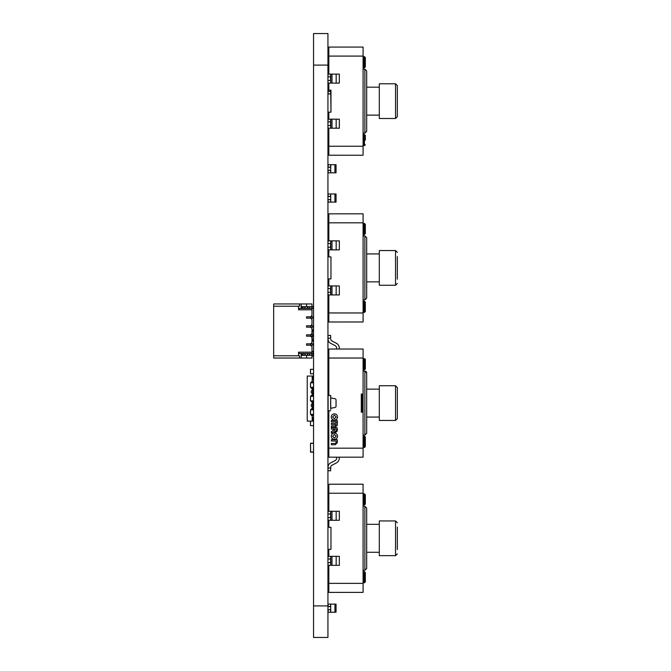 <?xml version="1.0" encoding="UTF-8"?>
<svg xmlns="http://www.w3.org/2000/svg" width="671" height="671" viewBox="0 0 671 671"><rect width="100%" height="100%" fill="white"/><g stroke="black" fill="none" stroke-linecap="round" stroke-linejoin="round"><path stroke-width="1.01" d="M327.934 637.45L313.55 637.45L327.934 637.45L327.934 33.55L313.55 33.55L327.934 33.55L313.55 33.55L313.55 65.095L327.934 65.095M313.55 637.45L313.55 65.095M328.052 83.12L327.934 80.419L330.602 80.419L330.719 83.12L328.052 83.12L328.832 83.12L328.832 90.157L330.971 90.157L330.971 112.149L330.728 91.399L327.934 91.399M328.111 86.282L328.111 88.304L328.111 85.829L328.832 85.829M327.934 93.487L327.934 91.466L330.635 91.466L330.635 93.94L330.635 91.466L328.111 91.466L328.111 93.94L330.728 93.94M327.934 88.304L328.832 88.304M327.934 88.379L328.832 88.379M330.728 91.399L330.728 90.157M327.934 88.287L328.832 88.287M313.55 373.806L310.48 373.806L310.48 369.302L313.55 369.302M365.334 577.211L365.334 581.891L365.334 577.211L365.334 581.891L364.437 582.797L364.437 571.633L365.334 572.539L365.334 577.211L365.334 572.539L364.437 571.633L363.086 572.539L364.437 571.633M365.334 499.392L365.334 504.072L365.334 494.712L365.334 504.072L364.437 504.969L364.437 493.814L365.334 494.712L364.437 493.814L363.086 494.712L364.437 493.814M328.832 520.277L328.832 527.305L330.971 527.305L330.971 549.297L328.832 549.297L328.832 556.326L328.052 556.326L327.934 559.035L330.602 559.035L330.719 556.326L328.052 556.326L327.934 559.035M328.832 583.367L328.832 592.384L363.086 592.384L363.086 583.367L328.832 583.367L328.832 565.343M363.086 583.367L363.086 484.219L328.832 484.219L328.832 493.235L363.086 493.235M327.934 513.969L328.052 511.26L330.719 511.26L330.602 513.969L327.934 513.969L328.052 511.26L328.832 511.26L328.832 493.235M397.333 549.566L397.333 527.037M395.529 555.655L379.308 555.655L379.308 520.948L395.529 520.948L397.333 522.751L395.529 520.948L395.529 555.655L397.333 553.852M379.308 552.275L366.685 552.275L366.685 568.496L366.685 508.106L364.881 506.303L364.881 570.3L366.685 568.496M361.283 484.219L363.086 484.219M339.291 511.26L330.719 511.26M334.963 511.26L336.574 511.26M328.052 520.277L327.934 517.567L330.602 517.567L330.719 520.277L328.052 520.277M330.719 520.277L339.333 520.277L339.333 511.26M330.602 517.567L330.602 513.969M328.052 511.26L328.832 511.26M328.832 556.326L328.052 556.326M327.934 562.642L328.052 565.343L330.719 565.343L330.602 562.642L327.934 562.642M339.291 565.343L336.666 565.343M330.719 556.326L336.171 556.326L336.171 565.343L330.719 565.343M336.171 556.326L339.291 556.326M336.574 556.326L334.963 556.326M330.602 559.035L330.602 562.642M334.393 592.384L337.295 592.409M331.239 592.384L332.556 592.409M334.393 592.409L331.239 592.409M301.153 306.655L301.153 303.955L301.153 306.655L302.059 306.655L301.153 306.655L301.153 308.459L301.153 306.655L307.486 306.655L307.486 308.459L307.486 306.655L307.712 308.459L309.49 308.459L309.49 306.655L311.294 306.655L309.49 306.655L309.49 308.459L309.49 306.655L307.712 306.655L307.712 308.459L307.486 306.655L312.871 306.655L312.871 308.459L311.973 308.459L311.973 315.445L310.623 316.796L306.563 316.796L306.563 318.146L306.563 316.796L310.623 316.796L311.973 315.445L311.973 309.809L298.553 309.809L298.553 306.202L273.667 306.202L273.667 303.955L301.153 303.955L299.593 303.955L299.593 306.202L273.667 306.202L273.667 303.955L299.593 303.955L299.593 306.202L273.667 306.202L273.667 303.955L306.563 303.955L301.153 303.955L301.153 308.459L302.957 308.459L302.957 306.655L302.957 308.459L307.486 308.459L305.188 308.459L307.268 308.459L307.268 306.655L307.486 308.459L307.486 306.655L307.268 308.459M312.065 318.146L310.623 318.146L312.871 318.146L310.623 318.146L312.871 318.146L312.871 316.796L312.871 318.146L312.871 316.796L306.563 316.796L306.563 318.146L310.623 318.146L306.563 318.146L306.563 316.796L310.623 316.796L306.563 316.796L310.623 316.796L311.973 315.445L310.623 316.796L311.973 315.445L310.623 316.796L310.623 318.146L310.623 316.796L310.623 318.146L311.973 319.505L311.973 324.462L310.623 325.812L306.563 325.812L306.563 327.163L306.563 325.812L310.623 325.812L311.973 324.462L311.973 319.505L311.973 324.462L310.623 325.812L306.563 325.812L306.563 327.163L312.871 327.163L312.871 325.812L312.871 327.163L312.871 325.812L306.563 325.812L310.623 325.812L311.973 324.462L310.623 325.812L311.973 324.462L311.973 319.505L311.973 324.462L311.973 319.505L310.623 318.146L312.871 318.146L306.563 318.146L306.563 316.796L306.563 318.146L312.871 318.146L310.623 318.146L310.623 316.796L312.871 316.796L312.871 318.146L312.871 316.796L312.871 318.146L312.871 316.796L310.623 316.796L310.623 318.146L310.623 316.796L311.973 315.445L311.973 309.809L298.553 309.809L299.333 308.459L311.973 308.459L311.973 309.809L298.553 309.809L298.553 306.202L298.553 309.809L299.333 308.459L312.871 308.459L311.294 308.459L312.871 308.459L312.871 306.655L312.871 308.459L311.973 308.459L312.871 308.459L312.871 306.655L312.871 308.459L311.973 308.459L311.973 315.445L311.973 308.459L311.973 315.445L311.973 308.459L312.871 308.459L312.871 306.655L312.871 308.459L312.871 306.655L311.294 306.655L311.294 308.459L312.871 308.459L311.973 308.459L311.973 309.809M312.065 327.163L310.623 327.163L312.871 327.163L310.623 327.163L312.871 327.163L312.871 325.812L312.871 327.163L312.871 325.812L312.871 327.163L306.563 327.163L306.563 325.812L310.623 325.812L310.623 327.163L310.623 325.812L310.623 327.163L311.973 328.513L312.2 329.864A1.35 1.35 0 0 1 313.55 331.214A1.35 1.35 0 0 0 312.2 329.864L311.973 331.222M312.065 345.188L310.623 345.188L312.871 345.188L310.623 345.188L312.871 345.188L312.871 343.837L312.871 345.188L312.871 343.837L312.871 345.188L310.623 345.188L312.871 345.188L310.623 345.188L312.871 345.188L310.623 345.188L312.871 345.188L312.871 343.837L312.871 345.188L312.871 343.837L306.563 343.837L306.563 345.188L306.563 343.837L310.623 343.837L311.973 342.487L310.623 343.837L306.563 343.837L306.563 345.188L310.623 345.188L306.563 345.188L306.563 343.837L310.623 343.837L306.563 343.837L310.623 343.837L311.973 342.487L311.973 337.53L310.623 336.179L306.563 336.179L306.563 334.821L306.563 336.179L310.623 336.179L310.623 334.821L306.563 334.821L310.623 334.821L311.973 333.47L311.973 328.513L311.973 329.864L311.973 328.513L310.623 327.163L306.563 327.163L306.563 325.812L306.563 327.163L310.623 327.163L310.623 325.812L312.871 325.812L310.623 325.812L310.623 327.163L310.623 325.812L311.973 324.462L311.973 319.505L310.623 318.146L306.563 318.146L310.623 318.146L311.973 319.505L311.973 324.462L310.623 325.812M311.973 303.955L306.563 303.955L306.563 306.655L306.563 303.955L306.563 306.655L306.563 303.955L306.563 306.655L306.563 303.955L311.973 303.955L311.973 306.655L311.973 303.955L311.973 306.655L311.973 303.955L311.973 306.655L311.973 303.955L311.973 306.655L311.973 303.955L301.153 303.955M311.973 339.778L313.55 339.778A1.35 1.35 0 0 1 312.2 341.136L311.973 342.487L310.623 343.837L311.973 342.487L310.623 343.837L310.623 345.188L310.623 343.837L310.623 345.188L311.973 346.538L311.973 351.235L313.55 351.596L311.973 351.503M311.973 355.739L313.55 355.655L311.973 356.016L311.973 358.037L273.667 358.037L299.593 358.037L299.593 355.781L273.667 355.781L273.667 306.202L273.667 358.037L301.153 358.037L273.667 358.037L299.593 358.037L299.593 355.781L273.667 355.781L299.593 355.781L299.593 358.037M311.973 355.328L311.973 358.037L279.077 358.037L311.973 358.037L311.973 355.328L311.973 358.037L311.973 355.328L311.973 358.037L273.667 358.037L274.565 358.037L273.667 358.037L273.667 306.202M278.171 358.037L273.667 358.037L278.171 358.037M302.059 306.655L302.957 306.655L302.957 308.459L302.059 308.459L302.059 306.655L302.059 308.459L301.153 308.459L302.059 308.459L302.059 306.655L305.188 306.655L304.961 308.459L304.961 306.655L307.486 306.655L307.486 308.459L307.486 306.655L307.486 308.459L309.272 308.459L309.272 306.655L309.272 308.459L311.294 308.459L309.49 308.459L311.294 308.459L311.294 306.655L311.294 308.459M304.961 353.525L302.059 353.525L302.957 353.525L302.957 355.328L302.957 353.525L302.957 355.328L302.957 353.525L302.957 355.328L302.957 353.525L305.188 353.525L304.961 355.328L307.268 355.328L307.486 353.525L304.961 353.525L304.961 355.328L305.188 353.525L304.961 355.328L305.188 353.525L303.183 353.525L304.961 353.525L304.743 355.328L305.188 353.525L299.333 353.525L298.553 352.174L298.553 355.781L273.667 355.781L299.593 355.781L298.553 355.781L298.553 352.174L311.973 352.174L311.973 346.538L311.973 351.235L311.973 346.538L310.623 345.188L306.563 345.188L306.563 343.837L306.563 345.188L310.623 345.188L310.623 343.837L312.871 343.837L310.623 343.837L310.623 345.188L310.623 343.837L311.973 342.487L311.973 337.53L310.623 336.179L310.623 334.821L306.563 334.821L306.563 336.179L306.563 334.821L310.623 334.821L306.563 334.821L310.623 334.821L311.973 333.47L311.973 328.513L310.623 327.163L306.563 327.163L310.623 327.163L311.973 328.513L311.973 333.47L311.973 328.513L311.973 333.47L310.623 334.821L311.973 333.47L310.623 334.821L312.871 334.821L310.623 334.821L310.623 336.179L311.973 337.53L310.623 336.179L306.563 336.179L306.563 334.821L306.563 336.179L312.871 336.179L312.871 334.821L310.623 334.821L310.623 336.179L310.623 334.821L310.623 336.179L306.563 336.179L312.871 336.179L312.871 334.821L312.871 336.179L310.623 336.179L311.973 337.53L311.973 342.487L311.973 337.53L311.973 342.487L310.623 343.837M309.49 355.328L311.294 355.328L311.294 353.525L309.272 353.525L309.272 355.328L309.272 353.525L307.712 353.525L309.49 353.525L309.49 355.328L307.486 355.328L307.712 353.525L309.272 353.525L307.712 353.525L307.712 355.328L311.294 355.328L309.49 355.328L309.49 353.525L309.49 355.328L305.188 355.328L307.486 355.328L307.268 353.525M307.268 355.328L307.486 353.525L307.486 355.328L307.486 353.525L307.486 355.328L307.486 353.525L309.272 353.525L307.712 353.525L307.712 355.328M311.294 355.328L306.563 355.328L306.563 358.037L301.153 358.037L301.153 355.328L302.059 355.328L301.153 355.328L301.153 353.525L301.153 355.328L312.871 355.328L311.294 355.328L311.294 353.525L312.871 353.525L312.871 355.328L312.871 353.525L311.294 353.525L312.871 353.525L312.871 355.328L312.871 353.525L312.871 355.328L311.294 355.328L311.294 353.525L309.272 353.525L309.272 355.328M302.059 353.525L302.059 355.328L303.183 355.328L303.183 353.525L303.183 355.328L304.743 355.328L302.059 355.328L302.059 353.525L301.153 353.525L301.153 355.328L302.059 355.328L302.059 353.525L299.333 353.525L298.553 352.174L311.973 352.174L311.973 353.525L311.973 346.538L310.623 345.188L306.563 345.188L310.623 345.188L311.973 346.538L311.973 353.525M311.076 343.837L311.881 343.837M311.076 334.821L311.881 334.821M311.076 325.812L311.881 325.812M311.076 316.796L311.881 316.796M306.563 355.328L306.563 358.037L301.153 358.037L306.563 358.037L301.153 358.037L301.153 355.328L306.563 355.328L306.563 358.037L311.973 358.037L306.563 358.037L311.973 358.037L306.563 358.037L306.563 355.328L306.563 358.037L306.563 355.328L301.153 355.328L301.153 358.037M363.984 436.335A0.897 0.897 180 0 0 363.086 437.232L363.086 437.232A0.897 0.897 180 0 1 363.984 436.335A0.897 0.897 180 0 0 363.086 437.232A0.897 0.897 180 0 1 363.984 436.335L364.437 436.335L363.984 436.335L364.437 436.335L363.984 436.335L363.984 447.49L363.086 446.592M365.334 446.592L365.334 437.232A0.897 0.897 180 0 0 364.437 436.335L364.437 447.49L365.334 446.592L365.334 437.232L365.334 446.592M363.984 358.708A0.897 0.897 180 0 0 363.086 359.614A0.897 0.897 180 0 1 363.984 358.708L364.437 358.708L363.984 358.708L363.984 369.872L363.086 368.966M365.334 359.614L365.334 368.966L365.334 359.614A0.897 0.897 180 0 0 364.437 358.708L364.437 369.872L365.334 368.966L365.334 359.614A0.897 0.897 180 0 0 364.437 358.708M365.334 437.232A0.897 0.897 180 0 0 364.437 436.335A0.897 0.897 180 0 1 365.334 437.232A0.897 0.897 180 0 0 365.309 437.014A0.897 0.897 180 0 1 365.334 437.232A0.897 0.897 180 0 0 364.437 436.335M330.971 349.021L328.832 349.021L328.832 395.437L327.934 395.437L330.728 395.437L327.934 395.437L330.728 395.437L330.635 408.287L334.921 407.523A1.35 1.35 0 0 0 336.045 406.198L336.045 400.008A1.35 1.35 0 0 0 334.921 398.675L330.635 397.92L330.728 395.437L327.934 395.437L330.728 395.437L330.728 409.411M328.832 410.761L328.832 457.177L363.086 457.177L363.086 412.153L361.283 412.153L361.283 394.045L363.086 394.045L363.086 349.021L328.832 349.021M397.333 414.368L397.333 418.645L397.333 414.368L397.333 418.645L397.333 414.368L397.333 418.645L395.529 420.449L379.308 420.449L379.308 385.75L395.529 385.75L395.529 420.449M397.333 418.645L397.333 387.553L395.529 385.75L397.333 387.553M379.308 389.13L366.685 389.13L366.685 372.908A1.803 1.803 180 0 0 364.881 371.105L363.086 371.105M366.685 389.13L366.685 372.908L364.881 371.105L364.881 435.102L366.685 433.298L366.685 372.908L366.685 433.298L366.685 417.068L379.308 417.068M361.283 412.153L361.283 394.045M328.832 358.037L363.086 358.037M363.086 448.169L328.832 448.169M362.181 394.045L362.181 412.153M363.086 412.153L363.086 394.045M327.934 335.5L330.602 335.383L327.934 335.5L330.602 335.383L330.719 338.083L330.602 335.383L327.934 335.5L330.602 335.383L330.719 338.083L330.602 335.383L327.934 335.5L330.602 335.383L330.719 338.083L330.602 335.383L327.934 335.5L330.602 335.383L330.719 338.083L330.602 335.383L327.934 335.5L328.102 339.459A4.504 4.504 180 0 0 330.56 343.275L334.963 345.515A3.12 3.12 0 0 1 336.574 349.021L339.291 349.021A5.787 5.787 180 0 0 336.171 343.133A5.787 5.787 0 0 1 339.291 349.021M331.994 341.002L336.171 343.133L331.994 341.002A2.256 2.256 0 0 1 330.761 339.098A2.256 2.256 180 0 0 331.994 341.002L336.171 343.133L331.994 341.002M327.934 470.698L328.102 466.748L327.934 470.698L328.052 467.997L330.719 468.115L330.602 470.816L327.934 470.698L328.052 467.997M336.574 457.177A3.12 3.12 0 0 1 334.963 460.692L330.56 462.923A4.504 4.504 180 0 0 328.102 466.748A4.504 4.504 0 0 1 330.56 462.923L334.963 460.692A3.12 3.12 180 0 0 336.574 457.177A3.12 3.12 0 0 1 334.963 460.692A3.12 3.12 0 0 0 336.574 457.177M339.291 457.177A5.787 5.787 0 0 1 336.171 463.074L331.994 465.196A2.256 2.256 180 0 0 330.761 467.108L330.719 468.115M336.196 430.681L335.299 431.612L334.368 430.681L334.368 429.557L331.365 431.587L331.365 433.206L333.529 431.73L335.299 432.921L337.345 430.866L337.295 427.821L331.365 427.821L331.365 429.13L336.196 429.13L336.196 430.681M334.393 434.414L336.205 436.225L334.393 438.054L332.556 436.225L334.393 434.414M334.393 433.097C332.472 433.281 331.424 434.322 331.239 436.225C331.424 438.146 332.472 439.186 334.393 439.371C336.288 439.186 337.328 438.146 337.513 436.225C337.328 434.322 336.288 433.281 334.393 433.097M337.345 421.774L337.295 420.449L331.365 420.449L331.365 421.757L336.196 421.757L336.196 423.208L331.365 423.208L331.365 424.517L336.196 424.517L335.299 425.951L331.365 425.951L331.365 427.259L335.248 427.259L337.345 425.162L337.345 421.774M335.248 444.739L337.345 442.642L337.295 439.706L331.365 439.715L331.365 441.023L336.196 441.023L336.196 442.499L335.299 443.43L331.365 443.43L331.365 444.739L335.248 444.739M332.556 416.959L334.393 415.148L336.205 416.959L334.393 418.788L332.556 416.959M331.239 416.959C331.424 418.872 332.472 419.92 334.393 420.096C336.288 419.92 337.328 418.872 337.513 416.959C337.328 415.055 336.288 414.015 334.393 413.831C332.472 414.015 331.424 415.055 331.239 416.959M336.171 463.074L331.994 465.196L336.171 463.074M328.052 338.201L328.102 339.459L328.052 338.201L330.719 338.083M366.685 433.298L366.685 417.068M365.334 62.235L365.334 66.915L365.334 57.563L365.334 66.915L364.437 67.821L364.437 56.658L365.334 57.563L365.334 62.235M365.334 140.063L365.334 135.383L364.437 134.485L364.437 145.641L365.334 144.743M330.971 112.149L328.832 112.149L328.832 119.178L328.052 119.178L327.934 121.879L330.602 121.879L330.719 119.178L328.052 119.178L327.934 121.879M328.832 146.219L328.832 155.227L363.086 155.227L363.086 146.219L328.832 146.219L328.832 128.195L328.052 128.195L330.719 128.195L330.602 125.485L327.934 125.485L328.052 128.195M363.086 146.219L363.086 47.071L328.832 47.071L328.832 56.087L363.086 56.087M327.934 76.813L328.052 74.112L330.719 74.112L330.602 76.813L327.934 76.813L328.052 74.112L328.832 74.112L328.832 56.087M397.333 89.88L397.333 85.603L397.333 89.88L397.333 85.603L395.529 83.8L395.529 118.499L397.333 116.695L397.333 85.603L395.529 83.8L379.308 83.8L379.308 118.499L395.529 118.499M397.333 112.418L397.333 116.695M366.685 131.348L366.685 70.958L364.881 69.155L364.881 133.152L366.685 131.348M361.283 47.071L363.086 47.071M339.291 74.112L330.719 74.112M334.963 74.112L336.574 74.112M330.719 83.12L339.333 83.12L339.333 74.112M330.602 80.419L330.602 76.813M328.052 74.112L328.832 74.112L328.052 74.112M339.291 128.195L336.666 128.195M330.719 119.178L336.171 119.178L336.171 128.195L330.719 128.195M336.171 119.178L339.291 119.178M336.574 119.178L334.963 119.178M330.602 121.879L330.602 125.485M337.513 155.261L331.239 155.227M365.334 306.815L365.334 311.487L365.334 306.815L365.334 311.487L364.437 312.392L364.437 301.229L365.334 302.135L365.334 306.815L365.334 302.135L364.437 301.229L363.086 302.135L364.437 301.229M365.334 228.987L365.334 233.667L365.334 224.307L364.437 223.409L364.437 234.565L365.334 233.667L365.334 228.987M328.832 249.872L328.832 256.901L330.971 256.901L330.971 278.893L328.832 278.893L328.832 285.93L328.052 285.93L327.934 288.631L330.602 288.631L330.719 285.93L328.052 285.93L327.934 288.631M328.832 312.963L328.832 321.979L363.086 321.979L363.086 312.963L328.832 312.963L328.832 294.938M363.086 312.963L363.086 213.823L328.832 213.823L328.832 222.831L363.086 222.831M327.934 243.565L328.052 240.855L330.719 240.855L330.602 243.565L327.934 243.565L328.052 240.855L328.832 240.855L328.832 222.831M397.333 279.17L397.333 256.632M395.529 285.25L379.308 285.25L379.308 250.551L395.529 250.551L397.333 252.355L395.529 250.551L395.529 285.25L397.333 283.447M379.308 281.87L366.685 281.87L366.685 298.092L366.685 237.702L364.881 235.898L364.881 299.895L366.685 298.092M361.283 213.823L363.086 213.823M339.291 240.855L330.719 240.855M334.963 240.855L336.574 240.855M328.052 249.872L327.934 247.171L330.602 247.171L330.719 249.872L328.052 249.872M330.719 249.872L339.333 249.872L339.333 240.855M330.602 247.171L330.602 243.565M328.052 240.855L328.832 240.855M328.832 285.93L328.052 285.93M327.934 292.237L328.052 294.938L330.719 294.938L330.602 292.237L327.934 292.237M339.291 294.938L336.666 294.938M330.719 285.93L336.171 285.93L336.171 294.938L330.719 294.938M336.171 285.93L339.291 285.93M336.574 285.93L334.963 285.93M330.602 288.631L330.602 292.237M337.513 322.005L332.556 322.005M397.333 85.603L395.529 83.8M313.55 414.368L310.48 414.368L310.48 409.864L313.55 409.864L312.652 409.864L312.652 408.824L311.277 408.824L312.2 408.824L312.2 406.391L311.277 406.391L312.652 406.391L312.652 404.319L311.277 404.319L312.2 404.319L312.2 401.887L311.277 401.887L312.652 401.887L312.652 400.847M313.55 445.46L313.449 452.044L310.656 452.044L310.48 445.016L310.547 443.212L313.55 443.212M313.449 443.388L310.656 443.388L313.449 443.388M313.55 449.973L313.449 452.044L310.656 452.044L310.48 450.417L310.547 452.22L313.55 452.22M310.656 450.417L310.522 445.016L310.656 450.417M313.55 387.326L310.48 387.326L310.48 382.822L313.55 382.822M330.728 410.761L328.111 410.761L328.111 395.437M330.728 396.796L330.728 395.437M328.111 172.808L328.111 170.325L330.728 170.325L330.728 172.808L328.111 172.808M328.111 165.15L328.111 167.171L328.111 164.697L330.635 164.697L330.635 167.171L330.728 164.697L330.728 167.171L327.934 167.171L330.728 167.154L330.728 170.258L327.934 170.258M330.635 172.808L330.635 170.325L330.635 172.808M330.728 170.258L327.934 170.35M327.934 167.238L330.728 167.238M336.045 172.808L336.045 164.697L334.921 164.697L334.921 172.808L336.045 172.808L336.045 164.697L330.635 164.697M327.934 170.325L327.934 172.355M334.921 172.808L330.728 172.808M328.111 202.097L328.111 199.623L330.728 199.623L330.728 202.097L328.111 202.097M328.111 194.439L328.111 196.469L328.111 193.986L330.635 193.986L330.635 196.469L330.728 193.986L330.728 196.469L327.934 196.469M330.635 202.097L330.635 199.623L330.635 202.097M327.934 199.555L330.728 199.555L327.934 199.648M327.934 196.444L330.728 196.444L330.728 199.555M327.934 196.536L330.728 196.536M336.045 193.986L334.921 193.986L334.921 202.097L336.045 202.097L336.045 193.986L330.635 193.986M327.934 199.623L327.934 201.652M334.921 202.097L330.728 202.097M334.921 164.697L336.045 164.697M328.111 612.212L328.111 609.729L330.728 609.729L330.728 612.212L328.111 612.212M328.111 604.554L328.111 606.576L328.111 604.101L330.635 604.101L330.635 606.576L330.728 604.101L330.728 606.576L327.934 606.576M330.635 612.212L330.635 609.729L330.635 612.212M327.934 609.662L330.728 609.662L327.934 609.754M327.934 606.559L330.728 606.559L330.728 609.662M327.934 606.643L330.728 606.643M336.045 604.101L334.921 604.101L334.921 612.212L336.045 612.212L336.045 604.101L330.635 604.101M327.934 609.729L327.934 611.759M334.921 612.212L330.728 612.212M310.48 425.632L310.48 421.128L310.48 425.632L313.55 425.632L310.48 425.632L310.547 421.128M312.652 382.822L312.652 381.782L311.277 381.782L311.277 382.822L311.277 381.782L312.2 381.782L312.2 376.062L307.243 376.062L307.243 421.128L313.55 421.128M313.449 425.632L310.522 425.632M313.55 400.847L310.48 400.847L310.48 396.343L313.55 396.343M312.652 396.343L312.652 395.303L311.277 395.303L311.277 396.343L311.277 395.303L312.2 395.303L312.2 392.87L311.277 392.87L311.277 390.799L312.652 390.799L312.652 392.87L311.277 392.87L311.277 390.799L312.2 390.799L312.2 388.366L311.277 388.366L311.277 387.326L311.277 388.366L312.652 388.366L312.652 387.326M312.2 379.669L312.652 379.669L312.652 376.062L312.2 376.062M312.2 417.521L312.652 417.521L312.652 421.128M311.277 401.887L311.277 400.847L311.277 401.887M311.277 406.391L311.277 404.319L311.277 406.391M311.277 409.864L311.277 408.824L311.277 409.864M312.2 421.128L312.2 415.408L311.277 415.408L311.277 414.368L311.277 415.408L312.652 415.408L312.652 414.368M312.652 388.366L312.652 390.799M312.652 392.87L312.652 395.303M312.652 401.887L312.652 404.319M312.652 406.391L312.652 408.824M311.973 341.136L311.973 342.487L311.973 341.136M303.183 306.655L303.183 308.459L302.957 306.655L302.957 308.459L302.957 306.655L303.183 308.459L303.183 306.655L305.188 306.655L304.961 308.459L305.188 306.655L307.268 306.655M304.961 306.655L304.743 308.459L304.961 306.655M303.183 308.459L304.743 308.459L304.743 306.655L304.743 308.459L302.059 308.459M307.712 306.655L309.272 306.655L309.49 308.459M311.294 306.655L312.871 306.655M307.712 308.459L309.272 308.459M304.743 355.328L304.743 353.525L303.183 353.525L303.183 355.328L304.743 355.328L304.743 353.525M303.183 355.328L302.957 353.525M302.059 355.328L302.957 355.328M309.49 353.525L311.294 353.525M312.871 345.188L312.871 343.837L312.871 345.188M311.076 345.188L311.881 345.188M312.065 336.179L312.871 336.179L312.871 334.821L312.871 336.179L310.623 336.179L312.871 336.179L312.871 334.821M311.076 336.179L311.881 336.179M312.871 327.163L312.871 325.812L312.871 327.163M311.076 327.163L311.881 327.163M312.871 318.146L312.871 316.796L312.871 318.146M311.076 318.146L311.881 318.146M310.623 316.796L311.973 315.445L311.973 308.459L299.333 308.459L298.553 309.809M299.333 353.525L301.153 353.525L299.333 353.525L301.153 353.525L299.333 353.525L298.553 352.174L298.553 355.781M299.593 355.781L273.667 355.781L273.667 358.037M298.553 306.202L299.593 306.202L299.593 303.955M310.623 318.146L311.973 319.505M310.623 327.163L311.973 328.513M310.623 345.188L311.973 346.538M298.553 352.174L311.973 352.174M313.55 605.905L327.934 605.905M310.547 373.806L310.547 369.302M363.086 504.072L363.984 504.969L363.984 493.814M363.086 581.891L363.984 582.797L363.984 571.633M330.761 520.277L330.761 511.26M331.994 520.277L331.994 511.26M336.171 520.277L336.171 511.26M330.761 556.326L330.761 565.343M331.994 556.326L331.994 565.343M305.188 306.655L305.188 308.459M307.486 306.655L307.486 308.459M302.957 306.655L302.957 308.459M304.743 306.655L304.743 308.459M305.188 355.328L305.188 353.525M307.486 355.328L307.486 353.525M363.086 144.743L363.984 145.641L363.984 134.485L363.086 135.383L363.984 134.485L365.334 135.383M363.086 66.915L363.984 67.821L363.984 56.658L363.086 57.563L363.984 56.658L365.334 57.563M330.761 83.12L330.761 74.112M331.994 83.12L331.994 74.112M336.171 83.12L336.171 74.112M330.761 119.178L330.761 128.195M331.994 119.178L331.994 128.195M363.086 233.667L363.984 234.565L363.984 223.409L363.086 224.307L363.984 223.409L365.334 224.307M363.086 311.487L363.984 312.392L363.984 301.229M330.761 249.872L330.761 240.855M331.994 249.872L331.994 240.855M336.171 249.872L336.171 240.855M330.761 285.93L330.761 294.938M331.994 285.93L331.994 294.938M310.547 414.368L310.547 409.864M310.547 387.326L310.547 382.822M310.547 400.847L310.547 396.343M313.55 339.786A1.35 1.35 0 0 1 312.2 341.136L312.2 336.179M312.2 334.821L312.2 331.222L313.55 331.222M313.189 355.739L313.282 351.596M312.2 378.629L312.652 378.629M312.2 418.561L312.652 418.561M363.984 504.969L364.437 504.969M363.984 582.797L364.437 582.797M366.685 524.328L379.308 524.328M363.086 570.3L364.881 570.3M363.086 506.303L364.881 506.303M339.333 556.326L339.333 565.343M363.984 447.49L364.437 447.49M363.984 369.872L364.437 369.872M363.086 435.102L364.881 435.102M364.881 371.105L366.349 371.86L364.881 371.105M363.984 67.821L364.437 67.821M363.984 145.641L364.437 145.641M363.984 134.485L364.437 134.485M363.984 56.658L364.437 56.658M366.685 115.118L379.308 115.118M366.685 87.18L379.308 87.18M363.086 133.152L364.881 133.152M363.086 69.155L364.881 69.155M339.333 119.178L339.333 128.195M363.984 234.565L364.437 234.565M363.984 312.392L364.437 312.392M363.984 223.409L364.437 223.409M366.685 253.932L379.308 253.932M363.086 299.895L364.881 299.895M363.086 235.898L364.881 235.898M339.333 285.93L339.333 294.938"/></g></svg>
